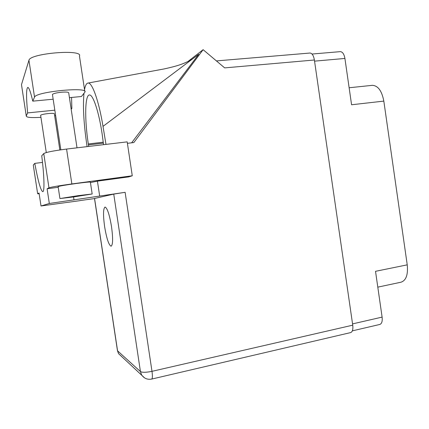 <?xml version="1.0" encoding="UTF-8"?>
<svg xmlns="http://www.w3.org/2000/svg" width="429" height="429" viewBox="0 0 429 429"><rect width="100%" height="100%" fill="white"/><g stroke="black" fill="none" stroke-linecap="round" stroke-linejoin="round"><path stroke-width="0.64" d="M352.547 323.89L382.11 317.111L375.525 271.316L407.234 264.849L383.826 101.105L351.576 104.762L344.916 58.451L314.554 61.143M372.141 85.355L372.367 85.333C378.04 85.655 381.858 90.91 383.826 101.105M407.234 264.849C408.188 274.721 406.102 280.507 400.97 282.212L377.804 287.14M312.022 54.038L340.315 51.641C342.578 51.812 344.112 54.086 344.916 58.451M382.11 317.111C382.561 321.31 381.772 323.761 379.745 324.474L352.348 330.856M55.647 115.605L54.655 115.766M78.276 195.64L59.931 198.563L74.056 196.873L92.165 193.988L78.276 195.64M92.16 193.929L90.38 182.159C90.444 181.805 85.8 182.245 76.437 183.473C66.195 184.899 60.087 185.934 58.113 186.572L58.13 186.685M104.612 226.592C106.617 238.556 108.778 245.093 111.09 246.208C112.94 244.964 113.084 238.46 111.529 226.694C109.465 214.564 107.309 208.017 105.057 207.057C103.196 208.462 103.046 214.977 104.612 226.592M40.653 115.449L40.632 115.299C41.334 114.645 43.838 114.066 48.15 113.562C52.172 113.208 54.247 113.299 54.365 113.841L59.84 149.962M52.483 94.712L52.44 94.455C53.346 93.538 56.36 92.793 61.492 92.23C66.222 91.865 68.624 92.074 68.704 92.846L77.011 147.828M71.579 97.453L71.852 108.462L71.187 109.293M71.852 108.462L71.075 108.542M54.826 110.173L27.628 112.907L26.266 116.012L21.482 84.642L28.941 60.291C29.816 53.239 83.398 48.911 79.456 56.038L84.781 91.356M40.937 117.332C31.242 117.911 26.351 117.471 26.266 116.012L21.584 85.28M90.449 182.593L97.421 181.135L128.77 176.887L132.266 175.772L71.858 183.939C59.046 185.719 51.416 187.012 48.965 187.805L43.758 153.566C46.128 152.215 53.732 150.718 66.575 149.067L71.858 183.939M58.221 187.28L47.093 188.792L48.965 187.805M33.306 165.219L37.65 193.752L39.039 193.023L41.018 205.984L49.324 203.48L125.123 192.321L151.989 371.332L352.735 325.171L314.387 60.001L224.673 67.889L203.115 49.678L133.843 142.557L127.408 143.324M42.503 162.419L34.787 163.374L33.274 165.026L37.65 193.752L39.157 193.795M131.628 142.819L198.75 54.258L103.008 126.373C98.842 100.794 92.138 82.218 88.047 83.054C86.492 83.242 85.317 85.43 84.518 89.623M187.934 61.519L203.115 49.678M34.787 163.374C38.036 181.054 40.68 190.487 42.734 191.672C44.643 192.031 44.348 176.823 41.736 155.781L43.758 153.566M132.266 175.772L127.188 141.865L66.575 149.067M352.735 325.171C353.206 329.434 352.493 331.917 350.6 332.604L151.657 379.08C152.515 378.614 152.627 376.029 151.989 371.332C146.144 372.522 142.294 372.603 140.439 371.568L113.749 194.096L125.123 192.321M216.409 60.913L309.985 53.035C312.114 53.228 313.583 55.55 314.387 60.001M94.498 198.488L113.749 194.096M79.848 200.606L94.509 198.568M97.421 181.135L99.657 195.951M47.093 188.792L49.324 203.48M79.858 200.67L41.018 205.984M88.69 146.439L88.31 143.962C84.567 119.884 84.819 94.814 89.441 94.981C92.991 94.332 98.847 111.653 102.113 133.789L103.555 144.675M105.984 144.385L103.008 126.373M83.977 93.345C82.872 105.389 83.591 120.855 86.127 139.731L87.082 146.632M53.164 99.206L32.776 101.153L34.54 97.126C35.661 91.704 89.06 86.545 84.894 92.128L81.435 96.514L69.428 97.656M32.776 101.153C30.657 92.138 29.011 87.554 27.831 87.403C26.217 88.406 26.148 96.906 27.628 112.907M94.568 198.455L117.562 350.831L140.439 371.568L141.565 374.817C144.021 378.421 147.388 379.842 151.657 379.08M103.378 143.147L88.454 144.911M103.266 142.197L88.31 143.962M144.578 377.895L118.538 353.625L117.428 350.445M121.831 356.655L118.538 353.625L117.466 350.718L94.493 198.471M73.547 196.949L74.002 199.957M34.54 97.126L28.941 60.291M372.367 85.333L349.131 87.757M59.931 198.563L58.113 186.572M40.632 115.299L46.289 152.552M52.44 94.455L60.832 149.823M88.052 83.054L164.178 68.924C177.198 66.061 183.843 63.926 191.961 59.374"/></g></svg>
